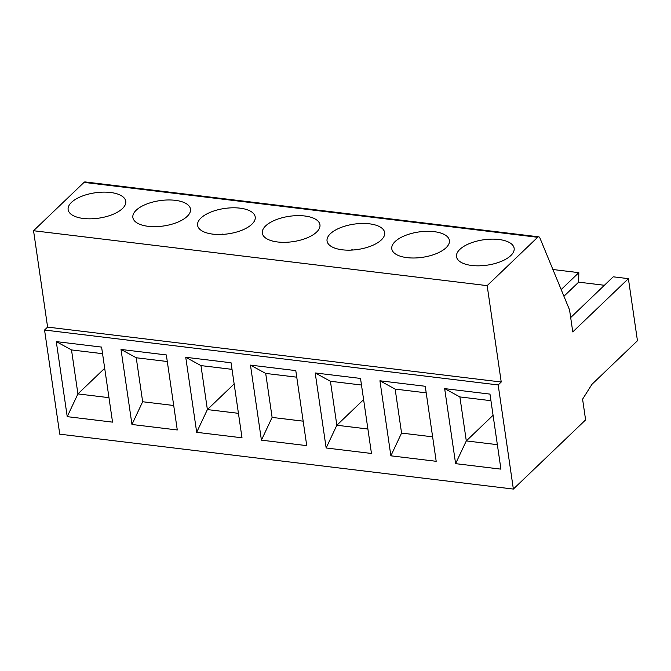 <?xml version="1.0" encoding="UTF-8"?>
<svg xmlns="http://www.w3.org/2000/svg" width="671" height="671" viewBox="0 0 671 671"><rect width="100%" height="100%" fill="white"/><g stroke="black" fill="none" stroke-linecap="round" stroke-linejoin="round"><path stroke-width="1.01" d="M628.392 278.65L572.774 331.919L569.562 309.927L539.929 238.012A4.37 2.063 96.9 0 0 538.738 236.829A4.37 2.063 96.9 0 0 537.647 237.282L487.163 285.636L501.229 382.009L498.176 384.936L513.365 489.067L585.607 419.887L582.587 399.186L591.956 384.315L637.45 340.742L628.392 278.65L613.227 276.813L570.677 317.568M513.365 489.067L59.753 434.171L44.554 330.031L498.176 384.936M604.395 285.276L578.645 282.155L578.821 272.652L552.912 269.516M148.115 226.303A29.113 12.808 171.7 0 1 132.866 217.513A29.113 12.808 171.7 0 1 159.832 200.637A29.113 12.808 171.7 0 1 190.489 209.109A29.113 12.808 171.7 0 1 177.329 222.336A29.113 12.808 171.7 0 1 148.115 226.303M501.229 382.009L47.607 327.104L44.554 330.031M166.333 354.934L121.015 349.448L131.961 424.483L177.278 429.968L166.333 354.934M56.28 341.614L101.598 347.1L112.543 422.134L67.226 416.649L56.28 341.614L71.503 349.926L77.92 393.911L67.226 416.649M489.981 394.103L444.655 388.618L455.601 463.653L500.927 469.138L489.981 394.103M425.246 386.27L379.929 380.784L390.874 455.819L436.192 461.304L425.246 386.27M360.52 378.436L315.202 372.95L326.148 447.985L371.466 453.47L360.52 378.436M295.794 370.602L250.468 365.116L261.413 440.151L306.739 445.636L295.794 370.602M231.059 362.768L185.741 357.282L196.687 432.317L242.005 437.802L231.059 362.768M104.693 368.278L77.92 393.911L108.979 397.668M102.562 353.684L71.503 349.926M93.319 218.394L93.319 218.394A27.662 12.17 171.7 0 0 91.726 218.796M83.38 218.469A29.113 12.808 171.7 0 1 68.14 209.679A29.113 12.808 171.7 0 1 95.097 192.803A29.113 12.808 171.7 0 1 125.762 201.275A29.113 12.808 171.7 0 1 112.594 214.502A29.113 12.808 171.7 0 1 83.38 218.469M131.961 424.483L142.655 401.744L136.238 357.76L121.015 349.448M537.647 237.282L84.026 182.386L33.55 230.732L47.607 327.104M84.026 182.386A4.37 2.063 -83.1 0 1 85.125 181.933L538.738 236.829M222.772 234.062L222.772 234.062A27.662 12.17 171.7 0 0 221.187 234.464M136.238 357.76L167.289 361.518M173.705 405.502L142.655 401.744M487.163 285.636L33.55 230.732M471.755 265.473A29.113 12.808 171.7 0 1 456.515 256.683A29.113 12.808 171.7 0 1 483.472 239.807A29.113 12.808 171.7 0 1 514.137 248.278A29.113 12.808 171.7 0 1 500.977 261.505A29.113 12.808 171.7 0 1 471.755 265.473M407.029 257.639A29.113 12.808 171.7 0 1 391.789 248.849A29.113 12.808 171.7 0 1 418.746 231.973A29.113 12.808 171.7 0 1 449.402 240.444A29.113 12.808 171.7 0 1 436.242 253.672A29.113 12.808 171.7 0 1 407.029 257.639M342.302 249.805A29.113 12.808 171.7 0 1 327.054 241.015A29.113 12.808 171.7 0 1 354.02 224.139A29.113 12.808 171.7 0 1 384.676 232.611A29.113 12.808 171.7 0 1 371.516 245.838A29.113 12.808 171.7 0 1 342.302 249.805M277.568 241.971A29.113 12.808 171.7 0 1 262.327 233.181A29.113 12.808 171.7 0 1 289.285 216.305A29.113 12.808 171.7 0 1 319.95 224.777A29.113 12.808 171.7 0 1 306.781 238.004A29.113 12.808 171.7 0 1 277.568 241.971M212.841 234.137A29.113 12.808 171.7 0 1 197.593 225.347A29.113 12.808 171.7 0 1 224.559 208.471A29.113 12.808 171.7 0 1 255.215 216.943A29.113 12.808 171.7 0 1 242.055 230.17A29.113 12.808 171.7 0 1 212.841 234.137M234.145 383.946L207.381 409.578L200.964 365.594L232.023 369.352M238.44 413.336L207.381 409.578L196.687 432.317M200.964 365.594L185.741 357.282M480.1 265.8A27.662 12.17 171.7 0 1 481.694 265.397L481.694 265.397M350.639 250.132A27.662 12.17 171.7 0 1 352.233 249.729L352.283 250.048M455.601 463.653L466.303 440.914L459.887 396.93L490.937 400.688M303.166 421.17L272.116 417.412L265.699 373.428L296.75 377.186M261.413 440.151L272.116 417.412M265.699 373.428L250.468 365.116M459.887 396.93L444.655 388.618M363.607 399.614L336.842 425.246L330.426 381.262L361.476 385.02M330.426 381.262L315.202 372.95M390.874 455.819L401.568 433.08L395.152 389.096L379.929 380.784M367.893 429.004L336.842 425.246L326.148 447.985M563.934 296.255L578.645 282.155M561.174 289.553L578.821 272.652M395.152 389.096L426.211 392.854M432.627 436.838L401.568 433.08M493.068 415.282L466.303 440.914L497.354 444.672"/></g></svg>
